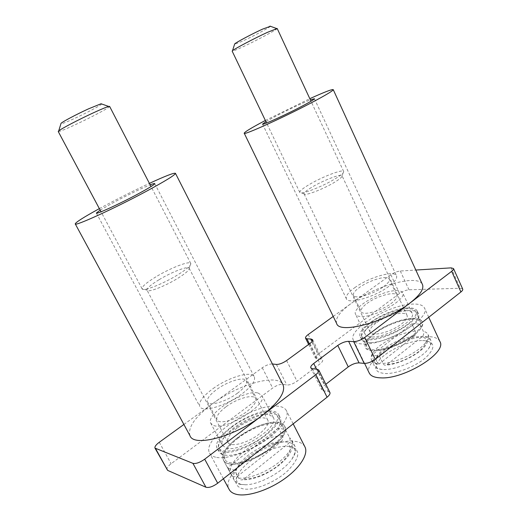 <?xml version="1.0" encoding="UTF-8"?>
<svg xmlns="http://www.w3.org/2000/svg" width="521" height="521" viewBox="0 0 521 521"><rect width="100%" height="100%" fill="white"/><g stroke="black" fill="none" stroke-linecap="round" stroke-linejoin="round"><path stroke-width="0.39" stroke-dasharray="2.6 1.95" d="M257.96 392.958L261.933 395.459C268.295 404.068 226.7 430.476 213.903 425.592L210.797 423.319C205.281 414.162 244.154 389.461 257.96 392.958M269.188 414.69L273.297 417.484C280.038 426.855 238.911 453.485 225.788 447.865L222.558 445.344C216.632 435.426 255.095 410.502 269.188 414.69M396.129 290.633C399.724 290.549 401.912 291.298 402.694 292.887C407.109 299.152 375.25 317.4 361.196 316.507C358.103 316.436 356.221 315.687 355.543 314.267C351.649 307.787 381.418 290.581 396.129 290.633M405.416 310.581C409.044 310.614 411.284 311.486 412.124 313.206C416.793 320.044 385.195 338.357 370.959 336.918C367.826 336.729 365.892 335.869 365.162 334.332C361.001 327.292 390.535 310.002 405.416 310.581M166.961 469.779C166.499 468.262 167.873 466.243 171.096 463.736L272.659 388.041C276.449 385.436 279.777 384.198 282.642 384.329L286.85 384.993C289.793 385.13 293.18 383.873 297.016 381.222L320.018 363.873C322.108 362.238 322.981 360.929 322.642 359.946L321.183 359.197L316.801 358.767L315.4 358.051C315.075 357.093 315.941 355.83 317.986 354.26L399.548 293.473C402.7 291.317 405.839 290.093 408.978 289.8L460.245 288.256L462.707 289.077M183.887 424.465L262.278 367.761C266.114 365.188 269.448 363.918 272.275 363.951L272.411 363.971M333.219 316.449L390.854 274.762C394.032 272.639 397.184 271.389 400.297 271.005L415.823 270.047M329.917 392.495L328.269 391.518L323.32 390.737L321.737 389.799C321.32 388.607 322.258 387.096 324.544 385.266L325.827 384.27M375.153 333.42C368.367 338.728 365.566 343.124 366.764 346.615C368.894 354.293 398.207 347.305 413.01 335.075C419.372 329.871 421.945 325.664 420.734 322.44C417.966 314.697 389.669 321.848 375.153 333.42M370.223 323.072C363.384 328.334 360.532 332.645 361.665 336.006C363.658 343.417 392.945 336.162 407.871 324.055C414.28 318.904 416.911 314.782 415.751 311.675C413.114 304.212 384.85 311.617 370.223 323.072M375.856 323.222C371.219 326.81 369.291 329.741 370.073 332.007C371.506 337.08 391.414 332.105 401.6 323.893C406.035 320.356 407.852 317.517 407.064 315.368C405.331 310.269 385.898 315.316 375.856 323.222M311.376 187.514C306.348 190.588 303.906 192.698 304.056 193.832L304.069 193.864C304.257 196.43 323.847 188.973 335.12 181.92C340.011 178.872 342.33 176.834 342.063 175.792L342.05 175.759C341.385 173.363 322.369 180.722 311.376 187.514M308.302 185.118C302.499 188.648 299.66 191.064 299.777 192.353L299.796 192.405C299.959 195.31 322.603 186.635 335.654 178.508C341.294 175.01 343.964 172.679 343.671 171.52L343.645 171.468C342.811 168.811 320.962 177.342 308.302 185.118M277.192 28.486C278.175 29.013 256.592 40.501 242.591 46.962C236.13 49.951 232.659 51.338 232.164 51.13M270.412 26.271C269.585 27.548 253.349 36.196 242.786 41.022L234.58 44.298M414.136 336.234C415.576 334.847 415.921 333.101 415.165 330.991L411.844 323.854L419.952 324.062L423.299 331.291C424.061 333.433 423.716 335.205 422.27 336.605L386.302 365.117C384.869 365.508 383.73 364.941 382.889 363.424L379.334 355.993L371.486 355.348L375.009 362.675L377.575 364.485L379.308 363.853L414.136 336.234C403.287 337.842 393.212 342.069 383.912 348.92C375.485 355.928 373.948 360.903 379.308 363.853M374.221 333.375C367.064 338.969 364.114 343.606 365.371 347.286C367.592 355.368 398.48 348.015 414.078 335.127C420.76 329.65 423.462 325.221 422.186 321.835C419.255 313.681 389.493 321.21 374.221 333.375M419.952 324.062L379.334 355.993M411.844 323.854L371.486 355.348M366.94 303.476C376.742 296.013 395.4 290.842 396.891 295.394C397.582 297.309 395.758 299.94 391.427 303.274C381.496 311.004 362.395 316.13 361.183 311.591C360.512 309.565 362.427 306.862 366.94 303.476M383.632 286.622C388.015 283.339 389.89 280.799 389.259 279.009C387.898 274.743 369.272 280.174 359.36 287.514C354.801 290.848 352.821 293.466 353.433 295.361C354.508 299.627 373.57 294.228 383.632 286.622M354.749 287.69C368.581 277.472 394.547 269.865 396.533 275.83C397.419 278.318 394.82 281.854 388.738 286.433C374.619 297.159 347.794 304.713 346.361 298.741C345.514 296.052 348.308 292.366 354.749 287.69M265.925 121.647L273.629 117.355C285.098 111.234 302.792 102.8 310.373 99.876M336.651 323.502C335.062 318.442 339.842 311.805 350.972 303.606C374.241 286.127 418.389 273.61 422.479 284.583M265.358 120.462L309.813 98.677M421.652 340.558C407.572 340.812 384.999 351.721 378.142 361.561C373.297 368.881 375.83 372.88 385.729 373.544C396.904 373.765 415.53 366.458 425.572 357.81C435.478 348.191 435.335 342.473 425.143 340.649L421.652 340.558M411.382 318.468C393.72 319.184 364.12 336.384 365.013 345.638L365.371 347.286C366.497 349.604 369.63 350.731 374.781 350.679C393.375 351.011 427.663 329.936 422.186 321.835L421.176 320.467C419.288 318.845 416.025 318.181 411.382 318.468M383.808 369.532C397.113 369.982 421.326 358.787 428.49 348.81C430.997 345.488 431.779 342.733 430.834 340.532C429.421 337.771 425.761 336.481 419.848 336.677C400.662 336.879 369.122 356.683 374.228 365.696C375.25 367.839 377.816 369.089 381.939 369.454L383.808 369.532M370.88 342.538C387.956 342.61 420.219 324.147 418.78 315.309L418.454 313.766C417.158 311.252 413.583 310.197 407.728 310.607C388.744 311.538 356.839 331.154 361.548 339.34L362.479 340.591C364.062 342.004 366.862 342.649 370.88 342.538M406.504 307.983C387.546 308.986 355.602 328.582 360.272 336.683C361.353 338.91 364.453 339.952 369.578 339.816C388.073 339.835 422.531 318.826 417.21 311.07C415.921 308.582 412.358 307.553 406.504 307.983M439.939 341.581C438.115 338.031 433.446 336.377 425.924 336.631C401.86 336.905 362.844 361.483 369.207 372.971M364.726 343.997C387.761 344.199 431.271 317.706 424.504 308.041C422.863 304.889 418.33 303.606 410.9 304.192C387.142 305.599 347.566 329.884 353.303 340.07C354.632 342.818 358.435 344.127 364.726 343.997M289.696 446.406L286.648 446.223C272.073 445.976 247.501 459.542 239.165 472.573C233.838 481.078 235.03 486.477 242.734 488.776C253.271 491.29 275.147 482.596 287.813 470.71C300.422 457.334 301.047 449.232 289.696 446.406M277.322 422.401C259.758 419.887 221.34 444.465 222.858 457.783L223.45 460.147C224.408 462.055 226.394 463.293 229.409 463.859C247.729 468.464 292.717 437.406 284.707 426.36L283.248 424.498L277.322 422.401M240.396 484.4L245.717 484.777C260.012 484.589 283.945 471.192 292.06 458.955C295.544 453.856 296.553 449.727 295.088 446.556C293.864 444.146 291.343 442.687 287.527 442.192C268.224 438.695 226.895 467.669 234.274 480.342C235.303 482.374 237.342 483.729 240.396 484.4M224.662 454.983C241.223 458.929 283.261 432.235 280.754 419.815L280.226 417.634C279.106 415.432 276.664 414.169 272.913 413.85C253.974 411.316 211.995 439.867 218.774 451.42L220.162 453.153L224.662 454.983M271.441 410.991C252.535 408.562 210.491 437.067 217.205 448.503C218.13 450.346 220.083 451.512 223.073 452.013C241.216 456.188 286.511 425.305 278.722 414.716C277.615 412.534 275.186 411.29 271.441 410.991M304.824 446.666C303.163 443.742 299.972 441.99 295.257 441.391C270.979 437.106 219.862 473.042 229.058 489.258M216.684 457.431C227.123 459.327 247.827 452.417 264.206 441.313C280.63 430.229 289.709 417.21 286.498 410.822C285.078 408.041 281.965 406.478 277.159 406.139C253.44 403.339 201.327 438.63 209.566 453.088C210.692 455.334 213.063 456.78 216.684 457.431M238.273 437.992C227.586 446.458 223.151 453.544 224.968 459.242C227.944 467.591 254.105 461.248 270.79 447.598C280.956 439.131 285.085 432.313 283.163 427.142C279.692 418.741 254.652 425.11 238.273 437.992M232.333 426.751C221.562 435.146 217.029 442.095 218.735 447.598C221.549 455.66 247.683 449.082 264.518 435.556C274.775 427.174 278.995 420.493 277.172 415.504C273.857 407.402 248.843 413.987 232.333 426.751M237.12 428.06C229.8 433.804 226.733 438.526 227.918 442.231C229.891 447.747 247.638 443.247 259.126 434.084C266.198 428.347 269.116 423.742 267.885 420.284C265.671 414.749 248.445 419.249 237.12 428.06M158.925 279.803C150.882 284.759 146.909 288.198 146.994 290.125L147.013 290.171C147.489 292.958 164.968 286.296 177.785 278.318C185.697 273.349 189.494 270.002 189.169 268.263L189.149 268.217C188.237 265.619 171.396 272.144 158.925 279.803M155.922 276.833C146.648 282.512 142.025 286.452 142.038 288.66L142.064 288.732C142.552 291.884 162.767 284.127 177.609 274.925C186.746 269.227 191.129 265.397 190.771 263.45L190.738 263.385C189.631 260.507 170.289 268.068 155.922 276.833M109.618 106.388C110.699 106.994 91.598 117.173 75.565 124.584C65.138 129.403 59.361 131.715 58.241 131.526M101.738 103.998C100.651 105.47 86.414 113.018 74.568 118.443C67.001 121.901 62.442 123.718 60.879 123.887M281.073 441.749C282.883 440.05 283.333 438.037 282.428 435.725L278.429 427.969L285.534 429.747L289.578 437.614C290.484 439.965 290.034 442.003 288.217 443.729L244.075 479.007L242.369 479.834C240.774 480.121 239.543 479.535 238.67 478.089L234.346 469.988C231.383 469.727 229.175 468.907 227.729 467.532L232.008 475.51L233.336 476.897L237.355 476.422L281.073 441.749C270.646 442.205 259.732 446.66 248.335 455.113C237.609 463.944 233.949 471.049 237.355 476.422M237.478 437.757C226.212 446.673 221.536 454.136 223.45 460.147C226.57 468.939 254.137 462.264 271.708 447.871C282.402 438.962 286.732 431.792 284.707 426.36C281.04 417.51 254.704 424.218 237.478 437.757M285.534 429.747L234.346 469.988M278.429 427.969L227.729 467.532M226.179 406.667C237.244 398.331 253.786 393.733 255.707 398.669C256.768 401.776 253.844 406.035 246.921 411.447C235.7 420.095 218.677 424.713 216.977 419.776C215.968 416.461 219.035 412.091 226.179 406.667M237.407 393.231C244.421 387.898 247.449 383.782 246.479 380.864C244.72 376.234 228.211 381.059 217.01 389.272C209.774 394.618 206.609 398.852 207.508 401.965C209.045 406.601 226.036 401.75 237.407 393.231M213.154 388.523C228.791 377.113 251.78 370.353 254.313 376.839C255.681 380.871 251.487 386.608 241.724 394.071C225.769 406.087 201.822 412.892 199.732 406.393C198.494 401.971 202.969 396.012 213.154 388.523M100.143 210.106L114.587 201.94C129.078 194.307 140.937 188.615 150.159 184.851M99.355 208.628L107.118 204.447C121.621 196.775 135.714 189.755 149.397 183.379M189.957 435.667C187.658 427.305 195.258 416.611 212.77 403.573C238.787 384.29 277.309 373.173 282.903 384.596M262.278 367.761L272.659 388.041M159.263 442.277L171.096 463.736M308.224 334.528L317.986 354.26M390.854 274.762L399.548 293.473M400.297 271.005L408.978 289.8M451.108 267.866L460.245 288.256M272.275 363.951L282.642 384.329M276.417 364.44L286.85 384.993M286.596 360.571L297.016 381.222M309.923 343.502L320.018 363.873M312.294 341.222L321.183 359.197M309.415 343.873L316.801 358.767M316.54 369.168L324.544 385.266M312.326 368.673L323.32 390.737M317.198 369.246L328.269 391.518M415.165 330.991C402.648 332.737 390.939 337.595 380.03 345.566C372.938 351.219 370.06 355.96 371.388 359.796L375.009 362.675M382.889 363.424C393.778 362.857 410.639 355.98 420.147 348.145C426.771 342.61 429.408 338.07 428.067 334.541C427.331 332.971 425.748 331.89 423.299 331.291M387.22 364.615C398.545 363.17 409.161 358.754 419.066 351.375C427.363 343.984 428.431 339.067 422.27 336.605M282.428 435.725C270.471 436.084 257.823 441.17 244.479 450.984C233.317 459.997 228.765 467.624 230.81 473.876L232.008 475.51M238.67 478.089C248.641 479.268 266.986 472.065 279.113 462.088C289.689 453.075 293.909 445.742 291.767 440.089L289.578 437.614M244.075 479.007C253.037 479.646 268.308 473.537 278.722 465.051C289.513 455.549 292.678 448.444 288.217 443.729M273.297 417.484L261.933 395.459M412.124 313.206L402.694 292.887M365.162 334.332L355.543 314.267M222.558 445.344L210.797 423.319M312.646 339.731L322.642 359.946M308.647 344.433L315.4 358.051M310.79 367.846L321.737 389.799M366.764 346.615L361.665 336.006M370.073 332.007L304.069 193.864M304.056 193.832L299.777 192.353M299.796 192.405L266.57 122.995M377.575 364.485C374.423 363.495 372.359 361.932 371.388 359.796L374.228 365.696M430.834 340.532L428.067 334.541C428.972 341.424 429.356 337.745 426.106 344.739C420.037 353.876 399.933 364.062 386.302 365.123M343.671 171.52L311.004 101.237M342.05 175.759L343.645 171.468M407.064 315.368L342.063 175.792M420.734 322.44L415.751 311.675M389.259 279.009L396.891 295.394M314.423 98.736L396.533 275.83M262.558 124.115L346.361 298.741M353.433 295.361L361.183 311.591M381.939 369.454C375.172 368.178 377.197 367.305 376.618 367.325L376.383 366.719C376.742 366.322 374.925 367.116 378.142 361.561M362.479 340.591L364.856 342.642L365.013 345.638M418.78 315.309L418.871 318.409L421.176 320.467M428.49 348.81C432.098 342.903 430.072 343.821 430.489 343.398L430.248 342.792C429.714 342.792 431.557 341.958 425.143 340.649M361.548 339.34L360.272 336.683M428.744 317.263L424.504 308.041M364.596 363.424L353.303 340.07M418.454 313.766L417.21 311.07M292.06 458.955C294.919 453.348 295.935 450.711 295.12 451.049L294.495 449.069C293.72 448.62 295.394 447.956 289.533 446.451L286.648 446.223M245.717 484.777L240.741 484.328C237.537 482.798 236.326 482.029 237.101 482.016L236.469 480.017C235.746 480.258 236.645 477.777 239.165 472.573M220.162 453.153L222.636 454.885L222.858 457.783M280.754 419.815L280.923 422.785L283.248 424.498M234.274 480.342L223.45 460.147L230.81 473.876L233.33 476.904M218.774 451.42L217.205 448.503M293.167 423.873L286.498 410.822M223.385 478.74L209.566 453.088M280.226 417.634L278.722 414.716M295.088 446.556L291.767 440.089C292.724 443.299 293.036 445.181 292.698 445.735C292.444 446.81 292.971 448.053 288.966 454.983C280.558 466.966 259.478 480.023 242.369 479.841M224.968 459.242L218.735 447.598M227.918 442.231L147.013 290.171M146.994 290.125L142.038 288.66M142.064 288.732L101.048 211.8M190.771 263.45L151.038 186.544M189.149 268.217L190.738 263.385M267.885 420.284L189.169 268.263M283.163 427.142L277.172 415.504M246.479 380.864L255.707 398.669M154.744 183.626L254.313 376.839M96.392 213.102L199.732 406.393M207.508 401.965L216.977 419.776"/><path stroke-width="0.78" d="M415.823 270.047L451.108 267.866L453.517 268.556L462.707 289.077C462.974 289.826 462.381 290.79 460.916 291.968L375.231 359.34L364.726 337.458C360.832 340.154 357.152 341.542 353.674 341.633L348.614 341.327C345.241 341.405 341.626 342.772 337.777 345.43L313.714 363.482C311.389 365.28 310.412 366.732 310.79 367.846L312.326 368.673L317.198 369.246L318.8 370.118C319.204 371.265 318.207 372.769 315.83 374.651L204.694 459.183C199.817 462.589 195.889 463.977 192.913 463.338L154.971 448.099C154.561 446.686 155.994 444.745 159.263 442.277L183.887 424.465M453.517 268.556C453.765 269.246 453.146 270.171 451.661 271.33L364.726 337.458M272.411 363.971L276.417 364.44C279.321 364.472 282.714 363.183 286.596 360.571L309.923 343.502C312.046 341.9 312.952 340.643 312.646 339.731L311.226 339.067L306.908 338.806L305.54 338.181C305.254 337.289 306.146 336.078 308.224 334.528L333.219 316.449M325.827 384.27L348.256 366.888C352.059 364.199 355.667 362.87 359.073 362.896L364.199 363.397C367.709 363.43 371.388 362.075 375.231 359.34M204.694 459.183L217.7 483.214L327.071 397.217C329.415 395.302 330.36 393.726 329.917 392.495L318.8 370.118M217.7 483.214C212.887 486.666 208.967 488.008 205.932 487.233L167.638 470.378L154.971 448.099M266.57 122.995L232.164 51.13L232.509 50.693C234.541 48.798 254.528 38.274 267.312 32.4L277.192 28.486L311.004 101.237M234.58 44.298L234.717 43.862C236.41 42.221 252.281 33.8 262.486 29.163L270.412 26.271M310.373 99.876L314.423 98.736C314.404 99.283 310.946 101.413 304.062 105.118C288.028 113.76 261.803 125.717 262.558 124.115L265.925 121.647M309.813 98.677C324.264 92.132 332.072 89.124 333.238 89.638C333.271 90.53 327.488 94.106 315.902 100.358C288.133 115.369 242.571 136.098 244.212 133.2C244.57 132.021 251.037 128.081 263.626 121.373L265.358 120.462M333.238 89.638L422.479 284.583C424.146 289.025 419.946 295.205 409.864 303.118C385.8 322.154 339.106 334.417 336.651 323.502L244.212 133.2M364.596 363.424L369.207 372.971C370.698 376.051 374.632 377.692 381.014 377.875C404.426 379.308 447.278 352.554 439.939 341.581L428.744 317.263M223.385 478.74L229.058 489.258C230.328 491.772 232.822 493.478 236.534 494.37C247.26 496.969 267.924 490.476 283.965 479.183C300.063 467.917 308.595 454.156 304.993 446.998L304.824 446.666M101.048 211.8L58.241 131.526L58.71 130.908C61.152 128.765 78.808 119.524 93.096 112.953C101.074 109.28 106.277 107.111 108.707 106.453L109.618 106.388L151.038 186.544M60.879 123.887L61.068 123.282C63.067 121.439 77.075 114.066 88.472 108.869L101.054 103.757L101.738 103.998M150.159 184.851C153.063 183.718 154.587 183.307 154.744 183.626C154.516 184.616 148.785 188.14 137.551 194.209C119.231 204.069 95.805 214.743 96.372 213.056L100.143 210.106M149.397 183.379C165.489 175.948 174.17 172.601 175.46 173.337C175.238 174.919 165.613 180.859 146.583 191.168C114.815 208.309 73.962 226.902 75.239 223.874C75.832 222.2 83.868 217.12 99.355 208.628M282.903 384.596L283.066 384.915C285.71 392.053 278.911 402.101 262.675 415.081C235.499 436.409 193.708 447.559 189.957 435.667L75.278 223.945M460.916 291.968L451.661 271.33M327.071 397.217L315.83 374.651M311.226 339.067L312.294 341.222M306.908 338.806L309.415 343.873M313.714 363.482L316.54 369.168M353.674 341.633L364.199 363.397M348.614 341.327L359.073 362.896M337.777 345.43L348.256 366.888M192.913 463.338L205.932 487.233M155.616 448.653L167.638 470.378M305.54 338.181L308.647 344.433M234.717 43.862L232.509 50.693M269.963 26.109L276.586 28.525M304.993 446.998L293.167 423.873M61.068 123.282L58.71 130.908M101.054 103.757L108.707 106.453M175.46 173.337L283.066 384.915"/></g></svg>

